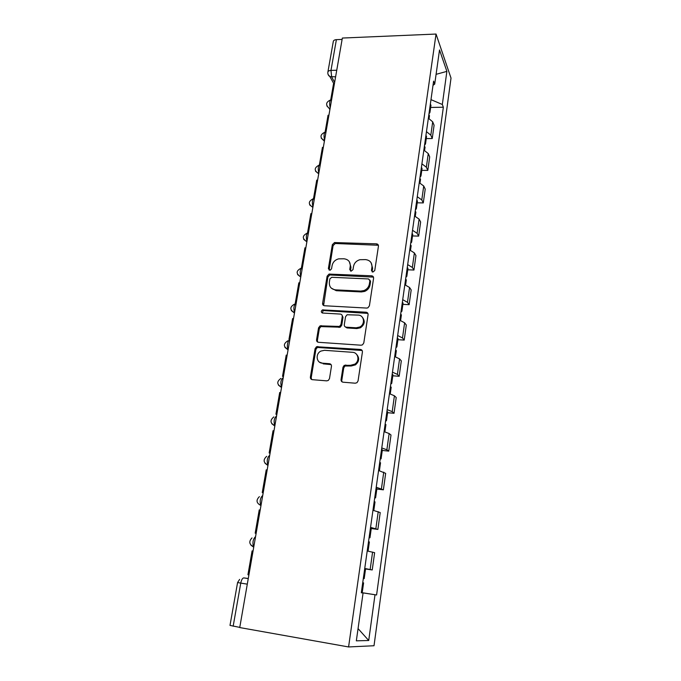 <?xml version="1.0" encoding="UTF-8"?>
<svg xmlns="http://www.w3.org/2000/svg" width="681" height="681" viewBox="0 0 681 681"><rect width="100%" height="100%" fill="white"/><g stroke="black" fill="none" stroke-linecap="round" stroke-linejoin="round"><path stroke-width="1.02" d="M372.856 272.085L374.754 270.536L378.44 246.19C378.5 244.811 377.836 244.028 376.44 243.841L334.516 242.564L332.345 244.692L328.37 268.62L330.208 270.221L331.57 268.748L332.081 265.633C332.873 262.134 335.043 259.87 338.585 258.857L344.033 258.797C348.425 259.393 350.494 261.921 350.247 266.356L349.745 269.497L351.115 271.174L352.996 269.633L353.49 266.492C354.239 263.045 356.359 260.78 359.849 259.708L365.569 259.606C370.038 260.21 372.158 262.755 371.937 267.233L371.46 270.4L372.856 272.085M341.062 379.547C340.968 381.054 341.641 381.93 343.071 382.203L355.252 383.207L356.972 382.696L358.053 380.934L362.42 352.034C362.496 350.553 361.824 349.685 360.385 349.438L316.529 346.731L315.09 348.681L310.383 377.053C310.281 378.534 310.928 379.411 312.324 379.675L326.727 380.858L328.293 380.441L329.493 378.61L331.46 366.31C331.545 364.829 330.889 363.969 329.476 363.714L322.351 363.169C316.29 362.999 315.192 353.805 320.87 351.098L324.445 350.306L352.494 352.307C358.342 352.435 360.002 361.024 354.741 364.173L350.494 365.305L344.211 365.348L342.994 367.204L341.062 379.547L342.237 381.964M348.578 646.95L239.738 627.559L342.347 38.051L436.044 34.05L348.578 646.95L374.014 645.741L451.018 78.094L436.044 34.05M366.676 308.067L367.876 307.838L369.408 305.837L373.588 278.231C373.656 276.818 372.992 276.009 371.579 275.805L329.034 274.085L327.118 276.18L322.615 303.309C322.522 304.722 323.16 305.539 324.539 305.752L366.676 308.067M368.072 314.716L363.799 342.952L362.513 344.841L361.032 345.207L318.504 342.296C317.116 342.058 316.469 341.207 316.571 339.759L318.546 327.833L320.104 325.841L339.504 326.437L340.994 324.462L342.254 316.554C342.339 315.124 341.683 314.29 340.287 314.069L322.632 313.047C320.921 312.273 320.862 311.226 322.454 309.906L366.046 312.204C367.468 312.434 368.14 313.269 368.072 314.716M239.772 627.388L229.999 625.413L237.584 582.544L240.759 583.098L233.166 626.214M327.919 71.88L333.281 41.592C333.435 40.451 334.473 39.804 336.388 39.651L330.975 70.415L331.656 76.936L334.643 82.333M342.109 39.413L336.388 39.651M426.468 131.629L430.826 135.179L432.69 121.822L428.358 118.205M432.69 121.822L434.086 125.261L432.239 138.541L426.255 138.584M430.826 135.179L432.239 138.541M421.777 170.361L427.813 170.395L429.694 156.843L428.255 153.574L423.854 150.118M421.914 163.823L426.349 167.211L427.813 170.395M417.198 202.81L423.284 202.912L425.216 189.071L423.727 185.998L419.249 182.704M417.266 196.707L421.786 199.925L423.284 202.912M412.524 235.941L418.67 236.12L420.637 221.98L419.104 219.112L414.542 215.996M412.524 230.289L417.112 233.328L418.67 236.12M407.749 269.787L413.954 270.034L415.955 255.596L414.38 252.932L409.741 249.995M407.672 264.603L412.345 267.454L413.954 270.034M402.88 304.356L409.128 304.688L411.179 289.936L409.545 287.484L404.829 284.743M402.718 299.674L407.476 302.33L409.128 304.688M397.891 339.683L404.208 340.091L406.302 325.024L404.616 322.794L399.815 320.257M397.653 335.512L402.497 337.972L404.208 340.091M392.801 375.784L399.168 376.287L401.313 360.879L399.577 358.887L394.682 356.555M392.477 372.166L397.406 374.405L399.168 376.287M387.6 412.695L394.027 413.29L396.214 397.534L394.418 395.797L389.438 393.686M387.183 409.647L392.205 411.656L394.027 413.29M382.271 450.439L388.757 451.128L391.005 435.014L389.14 433.533L384.067 431.652M381.76 447.979L386.876 449.758L388.757 451.128M376.831 489.043L383.377 489.826L385.667 473.346L378.585 470.503M376.218 487.213L383.377 489.826M371.256 528.541L377.87 529.426L380.219 512.563L372.967 510.265M370.549 527.366L377.87 529.426M365.467 568.95L372.235 569.954L374.635 552.691L367.212 550.955M364.744 568.465L372.235 569.954M433.005 85.346L434.716 84.103L439.517 49.951L446.881 71.377L442.327 104.491L430.988 99.63M361.322 592.632L376.584 594.981L443.348 107.223L442.327 104.491M375.001 594.751L368.719 640.498L356.333 640.838L363.067 593.023L361.313 592.734M434.716 84.103L433.601 81.124L361.305 592.768L363.067 593.023M430.647 107.445L443.348 107.223M361.33 592.572L376.584 594.981M446.881 71.377L436.087 74.331M358.053 628.597L368.719 640.498M372.141 271.872L372.601 268.135L371.111 262.764M349.336 261.708L350.953 267.258L350.485 271.004M378.372 245.262L335.256 243.5L333.086 245.628L329.161 270.144M373.477 277.124L329.791 274.962L327.876 277.048L323.603 305.48M369.894 280.632L368.498 278.938L331.775 277.303L329.902 278.835L329.357 282.155C329.068 286.624 331.119 289.187 335.52 289.859L360.7 291.093L363.96 290.557C366.965 289.272 368.779 287.084 369.383 284.003L369.894 280.632L370.566 281.508L369.868 280.01M331.281 288.123L336.269 290.702L335.52 289.859M370.566 281.508L370.055 284.862C369.451 287.944 367.646 290.123 364.65 291.408L361.39 291.936L336.269 290.702M342.041 315.167L342.994 317.346L341.743 325.229L340.253 327.203L320.896 326.599L319.346 328.591L317.372 340.491L317.678 342.075M367.885 313.396L323.952 310.579L323.228 310.698L322.156 312.945M356.154 327.799L359.713 327.025C365.527 324.309 364.267 315.141 358.121 315.099L347.097 314.75L345.539 316.75L344.288 324.667C344.203 326.114 344.867 326.948 346.271 327.186L356.154 327.799L356.87 328.565L360.419 327.791C364.633 324.709 365.331 321.253 362.496 317.44M345.267 326.871L347.004 327.944L346.271 327.186M356.87 328.565L347.004 327.944M356.58 354.341C359.687 357.925 359.313 361.432 355.465 364.854L351.226 365.986L344.961 366.02L343.743 367.876L341.819 380.194M319.491 362.164L322.351 363.169M331.094 364.616L323.152 363.841M362.13 350.494L317.329 347.446L315.899 349.387L311.208 377.691L311.643 379.504M428.902 114.34L429.439 116.042M428.953 113.982L429.941 112.467L429.362 111.139M430.383 103.87L430.911 105.598M330.753 99.698L333.52 83.84L334.38 83.814M424.45 145.896L424.995 147.505M424.527 145.308L425.506 143.887L424.91 142.627M425.957 135.204L426.502 136.847M325.135 131.927L328.038 115.276L328.914 115.259M419.896 178.107L420.466 179.622M420.015 177.281L420.986 175.962L420.364 174.77M421.437 167.194L422.007 168.743M319.398 164.845L322.445 147.368L323.322 147.368M415.248 210.999L415.844 212.421M415.401 209.935L416.363 208.709L415.733 207.594M416.823 199.856L417.41 201.312M313.532 198.477L316.725 180.15L317.61 180.159M410.498 244.598L411.12 245.918M410.686 243.27L411.647 242.155L410.992 241.117M412.107 233.208L412.72 234.562M307.54 232.851L310.885 213.638L311.787 213.655M405.655 278.921L406.293 280.129M405.876 277.329L406.829 276.324L406.157 275.362M407.298 267.284L407.928 268.535M301.462 267.71L304.926 247.85L305.829 247.884M400.7 313.992L401.364 315.09M400.964 312.119L401.909 311.234L401.211 310.357M402.377 302.1L403.033 303.241M367.119 312.545L366.148 312.332M295.733 303.539L295.29 303.113L298.823 282.819L299.734 282.862M295.29 303.113L296.201 303.164M395.635 349.838L396.325 350.826M395.933 347.676L396.878 346.91L396.155 346.127M397.346 337.682L398.027 338.712M289.791 339.998L288.974 339.317L292.592 318.563L293.511 318.614M288.974 339.317L289.902 339.376M390.451 386.485L391.175 387.344M390.8 384.024L391.728 383.386L390.988 382.688M392.205 374.056L392.92 374.967M283.364 376.933L282.521 376.329L286.224 355.107L287.152 355.176M282.521 376.329L283.458 376.406M385.157 423.957L385.906 424.697M385.548 421.181L386.467 420.679L385.71 420.075M386.953 411.256L387.693 412.031M276.784 414.72L275.924 414.201L279.704 392.486L280.64 392.571M275.924 414.201L276.861 414.286M379.743 462.288L380.517 462.893M380.185 459.181L381.088 458.815L380.304 458.313M381.581 449.29L382.347 449.937M270.059 453.376L269.165 452.942L273.038 430.724L273.983 430.826M269.165 452.942L270.119 453.044M374.201 501.505L375.001 501.965M374.686 498.058L375.589 497.837L374.78 497.436M376.082 488.2L376.874 488.72M263.172 492.933L262.253 492.593L266.22 469.856L267.173 469.967M262.253 492.593L263.215 492.712M368.532 541.633L369.366 541.948M369.068 537.828L369.953 537.76L369.119 537.479M370.455 528.022L371.281 528.388M256.124 533.427L255.179 533.18L259.231 509.907L260.193 510.035M255.179 533.18L256.141 533.317M362.726 582.715L363.594 582.876M361.347 592.47L362.224 592.598L363.594 582.868M363.322 578.535L364.19 578.629L363.331 578.458M364.693 568.78L365.552 569.001M248.905 574.892L247.935 574.738L252.089 550.903L253.06 551.048M248.276 578.518L243.807 577.897C242.487 578.05 241.474 579.778 240.759 583.098L247.297 584.153M248.259 578.603L243.807 577.897M335.597 76.825L329.893 76.604L328.123 74.527M375.861 528.635L378.236 511.644M381.428 488.745L383.752 472.137M386.876 449.758L389.14 433.533M392.205 411.656L394.418 395.797M397.406 374.405L399.577 358.887M402.497 337.972L404.616 322.794M407.476 302.33L409.545 287.484M412.345 267.454L414.38 252.932M417.112 233.328L419.104 219.112M421.786 199.925L423.727 185.998M426.349 167.211L428.255 153.574M370.158 569.469L372.584 552.07M331.587 99.877C329.655 100.03 329.187 102.703 330.191 107.904M330.098 108.432L329.059 108.236L326.889 105.972M325.995 132.029C324.003 132.361 323.535 135.093 324.565 140.218M320.274 164.862C318.24 165.389 317.746 168.181 318.819 173.238M314.435 198.409C312.341 199.141 311.847 201.993 312.945 206.964M308.467 232.698C306.314 233.634 305.812 236.554 306.944 241.44M302.373 267.735C300.159 268.901 299.64 271.881 300.815 276.673M296.133 303.564C293.86 304.952 293.324 307.999 294.541 312.707M289.757 340.202C287.842 339.419 286.446 347.353 288.131 349.549C283.236 346.774 283.143 343.845 287.859 340.789M283.236 377.683C280.861 379.47 280.283 382.637 281.517 387.166L281.568 387.242M276.563 416.023C274.162 417.972 273.549 421.173 274.732 425.651L274.86 425.812M269.727 455.266C267.301 457.368 266.663 460.628 267.803 465.038L267.982 465.285M262.738 495.445C260.287 497.709 259.606 501.029 260.695 505.379L260.951 505.702M255.579 536.577C253.094 539.02 252.379 542.399 253.426 546.707L253.749 547.09M324.479 140.729L321.262 138.234M318.734 173.715L315.516 171.195M312.868 207.416L309.651 204.879M306.876 241.857L303.666 239.312M300.747 277.056L297.554 274.528M294.481 313.056L291.306 310.536M288.072 349.864L284.93 347.387M281.517 387.523L278.427 385.097M274.818 426.051L271.779 423.71M267.948 465.489L264.994 463.242M253.724 547.201L251.017 545.26M336.746 70.237L330.975 70.415C329.042 70.543 328.004 71.147 327.859 72.237C327.646 74.076 328.319 75.531 329.893 76.604L333.911 83.823M372.601 268.135L371.937 267.233M350.46 270.391L349.745 269.497M350.953 267.258L350.247 266.356M329.127 269.506L328.37 268.62M333.086 245.628L332.345 244.692M335.716 243.466L334.975 242.53M377.087 244.794L376.44 243.841M372.115 271.293L371.46 270.4M323.398 304.118L322.615 303.309M327.876 277.048L327.118 276.18M330.532 274.877L329.783 274M372.243 276.69L371.579 275.805M361.39 291.936L360.7 291.093M370.055 284.862L369.383 284.003M317.372 340.491L316.571 339.759M319.346 328.591L318.546 327.833M322.045 326.386L321.253 325.629M339.019 327.45L338.27 326.684M341.743 325.229L340.994 324.462M342.994 317.346L342.254 316.554M323.952 310.579L323.169 309.787M366.727 313.005L366.046 312.204M343.743 367.876L342.994 367.204M346.501 365.629L345.761 364.948M351.226 365.986L350.494 365.305M330.259 364.386L329.476 363.714M311.208 377.691L310.383 377.053M315.899 349.387L315.09 348.681M318.614 347.174L317.814 346.459M361.092 350.153L360.385 349.438M330.43 100.022C325.893 102.133 325.433 104.874 329.059 108.236L329.885 109.641M281.585 387.174L281.517 387.166C276.758 384.535 276.554 381.624 280.895 378.423M274.886 425.659L274.732 425.651C270.119 423.139 269.821 420.237 273.839 416.925M268.025 465.063L267.803 465.038C263.317 462.629 262.943 459.726 266.68 456.33M261.002 505.421L260.695 505.379C256.328 503.038 255.894 500.135 259.393 496.653M253.8 546.758L253.426 546.707C249.161 544.408 248.676 541.489 251.987 537.93M324.837 132.225C320.053 134.583 319.738 137.383 323.909 140.644L324.369 141.359M319.134 165.117C314.086 167.747 313.941 170.616 318.699 173.706L318.734 173.749M313.311 198.716C308.161 201.363 308.016 204.24 312.885 207.347M307.369 233.038C302.126 235.686 301.972 238.58 306.901 241.721M301.3 268.118C295.954 270.766 295.784 273.677 300.781 276.861M294.72 304.024C289.621 306.85 289.553 309.778 294.524 312.8M239.618 579.395L237.584 582.536M335.256 243.5L334.516 242.564M329.791 274.962L329.034 274.085M364.65 291.408L363.96 290.557M320.896 326.599L320.104 325.841M340.253 327.203L339.504 326.437M323.228 310.698L322.454 309.906M360.419 327.791L359.713 327.025M344.961 366.02L344.211 365.348M355.465 364.854L354.741 364.173M317.329 347.446L316.529 346.731M429.081 118.545L429.49 115.659M429.941 112.467L430.962 105.206M424.586 150.441L425.046 147.147M425.506 143.887L426.553 136.481M419.99 183.019L420.517 179.29M420.986 175.962L422.05 168.394M415.299 216.294L415.887 212.106M416.363 208.709L417.453 200.989M410.507 250.285L411.162 245.628M411.647 242.155L412.763 234.264M405.604 285.016L406.327 279.874M406.829 276.324L407.97 268.263M400.598 320.513L401.398 314.86M401.909 311.234L403.067 303.002M395.482 356.801L396.351 350.613M396.878 346.91L398.062 338.491M390.247 393.907L391.2 387.174M391.728 383.386L392.946 374.78M384.893 431.865L385.923 424.552M386.467 420.679L387.71 411.877M379.419 470.699L380.534 462.774M381.088 458.815L382.364 449.818M373.809 510.435L375.018 501.888M375.589 497.837L376.891 488.626M368.072 551.116L369.374 541.906M369.953 537.76L371.29 528.337M364.19 578.629L365.552 568.975"/></g></svg>
